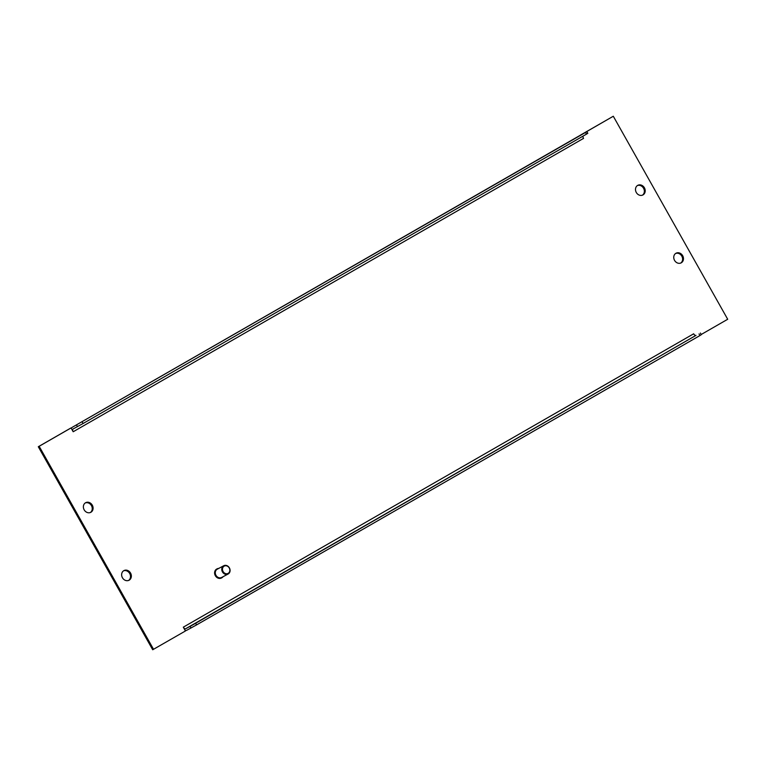 <?xml version="1.0" encoding="UTF-8"?>
<svg xmlns="http://www.w3.org/2000/svg" width="766" height="766" viewBox="0 0 766 766"><rect width="100%" height="100%" fill="white"/><g stroke="black" fill="none" stroke-linecap="round" stroke-linejoin="round"><path stroke-width="1.15" d="M223.088 571.513A4.127 3.543 62 0 0 229.455 571.982A4.127 3.543 62 0 0 225.951 565.748A4.127 3.543 62 0 0 223.088 571.513M222.437 571.886A4.673 4.012 -118 0 1 223.72 565.748A4.673 4.012 -118 0 1 229.465 567.999A4.673 4.012 -118 0 1 228.115 574.012A4.673 4.012 -118 0 1 222.437 571.886M228.115 574.012L221.652 577.449A4.673 4.012 -118 0 1 215.974 575.323A4.673 4.012 -118 0 1 217.257 569.195L223.72 565.748M216.893 568.947A5.065 4.347 62 0 0 216.721 569.042A5.065 4.347 62 0 0 215.332 575.678A5.065 4.347 62 0 0 221.479 577.985A5.065 4.347 62 0 0 221.652 577.89M223.126 576.664A5.065 4.347 -118 0 1 221.834 577.794A5.065 4.347 -118 0 1 215.686 575.486A5.065 4.347 -118 0 1 217.075 568.851A5.065 4.347 -118 0 1 218.731 568.41M122.436 577.746A5.458 4.682 62 0 0 129.061 580.226A5.458 4.682 62 0 0 130.632 573.207A5.458 4.682 62 0 0 123.939 570.593A5.458 4.682 62 0 0 122.436 577.746M128.621 580.427A5.458 4.682 62 0 0 129.78 573.657A5.458 4.682 62 0 0 123.527 570.842M84.174 509.84A5.458 4.682 62 0 0 90.8 512.32A5.458 4.682 62 0 0 92.37 505.311A5.458 4.682 62 0 0 85.677 502.688A5.458 4.682 62 0 0 84.174 509.84M90.359 512.521A5.458 4.682 62 0 0 91.518 505.761A5.458 4.682 62 0 0 85.265 502.946M636.287 192.467A5.458 4.682 62 0 0 642.913 194.957A5.458 4.682 62 0 0 644.484 187.938A5.458 4.682 62 0 0 637.791 185.324A5.458 4.682 62 0 0 636.287 192.467M642.473 195.158A5.458 4.682 62 0 0 643.632 188.388A5.458 4.682 62 0 0 637.379 185.573M674.549 260.373A5.458 4.682 62 0 0 681.175 262.853A5.458 4.682 62 0 0 682.745 255.844A5.458 4.682 62 0 0 676.043 253.22A5.458 4.682 62 0 0 674.549 260.373M680.735 263.054A5.458 4.682 62 0 0 681.893 256.294A5.458 4.682 62 0 0 675.641 253.479M580.59 135.094L613.298 116.241L727.7 319.269L701.216 334.493M190.954 628.034L190.045 626.406L185.659 628.742A2.499 1.283 60.1 0 1 183.304 627.172L693.661 333.804A2.499 1.283 -119.9 0 0 696.016 335.374L195.636 623.275L196.556 624.912L186.578 630.37A4.366 2.241 60.1 0 1 185.066 630.294L185.449 630.973L152.702 649.76L38.3 446.731L70.194 428.395L71.047 427.945L71.429 428.625A4.366 2.241 60.1 0 1 72.148 427.361A4.366 2.241 60.1 0 1 72.176 427.342L586.919 131.647L587.828 133.274L586.469 134.146L585.559 132.518M153.545 649.309L39.152 446.281L38.3 446.731M39.152 446.281L71.047 427.945M699.032 333.909L699.952 335.546L196.556 624.912M195.636 623.275L190.045 626.406M700.392 333.038L701.311 334.675L699.952 335.546M183.304 627.172L185.066 630.294M581.423 134.615L580.551 135.027M581.404 134.577L613.298 116.241M71.429 428.625L73.191 431.746A2.499 1.283 60.1 0 1 73.076 428.979A2.499 1.283 60.1 0 1 73.096 428.97L83.073 423.512L82.153 421.884M83.073 423.512L586.469 134.146M586.919 131.647L582.533 133.973A4.366 2.241 -119.9 0 0 582.505 133.993A4.366 2.241 -119.9 0 0 582.466 134.012M583.079 136.099A2.499 1.283 -119.9 0 0 583.548 138.378L73.191 431.746M77.471 426.643L76.562 425.006M185.659 628.742L696.016 335.374M72.176 427.342L582.533 133.973M582.505 133.993L72.148 427.361"/></g></svg>
